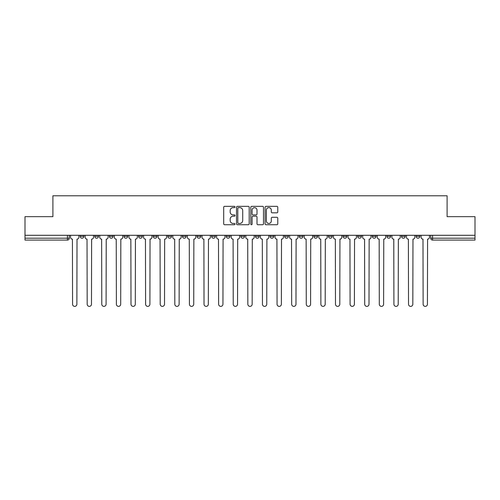 <?xml version="1.0" encoding="UTF-8"?>
<svg xmlns="http://www.w3.org/2000/svg" width="500" height="500" viewBox="0 0 500 500"><rect width="100%" height="100%" fill="white"/><g stroke="black" fill="none" stroke-linecap="round" stroke-linejoin="round"><path stroke-width="0.75" d="M235.019 206.994A0.644 0.644 0 0 0 234.375 206.35L224.613 206.35A0.919 0.919 0 0 0 223.694 207.269L223.694 223.812A0.919 0.919 0 0 0 224.613 224.731L234.375 224.731A0.644 0.644 0 0 0 235.019 224.088A0.644 0.644 0 0 0 234.375 223.45L233.113 223.45A2.944 2.944 0 0 1 230.169 220.506L230.169 219.125A2.944 2.944 0 0 1 233.113 216.188L234.375 216.188A0.644 0.644 0 0 0 235.019 215.544A0.644 0.644 0 0 0 234.375 214.9L233.113 214.9A2.944 2.944 0 0 1 230.169 211.956L230.169 210.581A2.944 2.944 0 0 1 233.113 207.638L234.375 207.638A0.644 0.644 0 0 0 235.019 206.994M372.287 236.331L372.287 235.3L372.287 236.331A1.875 1.875 0 0 0 374.156 238.2A1.875 1.875 0 0 1 372.287 236.331L376.031 236.331A1.875 1.875 0 0 1 374.156 238.2A1.875 1.875 0 0 0 376.031 236.331L376.031 235.3L376.031 236.331M240.825 235.3L240.825 236.331L244.569 236.331A1.875 1.875 0 0 1 242.694 238.2A1.875 1.875 0 0 1 240.825 236.331L240.825 235.3M197.006 235.3L197.006 236.331L200.75 236.331A1.875 1.875 0 0 1 198.875 238.2A1.875 1.875 0 0 1 197.006 236.331L197.006 235.3M167.787 235.3L167.787 236.331L171.537 236.331A1.875 1.875 0 0 1 169.662 238.2A1.875 1.875 0 0 1 167.787 236.331L167.787 235.3M153.181 235.3L153.181 236.331L156.931 236.331A1.875 1.875 0 0 1 155.056 238.2A1.875 1.875 0 0 1 153.181 236.331L153.181 235.3M123.969 235.3L123.969 236.331L127.713 236.331A1.875 1.875 0 0 1 125.844 238.2A1.875 1.875 0 0 1 123.969 236.331L123.969 235.3M276.863 212.831A0.919 0.919 0 0 0 277.781 211.912L277.781 207.269A0.919 0.919 0 0 0 276.863 206.35L266.012 206.35A0.919 0.919 0 0 0 265.094 207.269L265.094 223.812A0.919 0.919 0 0 0 266.012 224.731L276.863 224.731A0.919 0.919 0 0 0 277.781 223.812L277.781 218.206A0.919 0.919 0 0 0 276.863 217.288L272.219 217.288A0.919 0.919 0 0 0 271.3 218.206L271.3 220.987A2.456 2.456 0 0 1 268.844 223.45A2.456 2.456 0 0 1 266.381 220.987L266.381 210.1A2.456 2.456 0 0 1 268.844 207.638A2.456 2.456 0 0 1 271.3 210.1L271.3 211.912A0.919 0.919 0 0 0 272.219 212.831L276.863 212.831M25 235.3L25 216.669L52.9 216.669L52.9 195.787L447.1 195.787L447.1 216.669L475 216.669L475 235.3L25 235.3L25 238.2L69.287 238.2L69.287 235.3L69.287 238.2A1.875 1.875 0 0 1 67.419 240.075L25 240.075L25 238.2M249.194 207.269A0.919 0.919 0 0 0 248.275 206.35L237.431 206.35A0.919 0.919 0 0 0 236.513 207.269L236.513 223.812A0.919 0.919 0 0 0 237.431 224.731L248.275 224.731A0.919 0.919 0 0 0 249.194 223.812L249.194 207.269M251.725 206.35L262.569 206.35A0.919 0.919 0 0 1 263.488 207.269L263.488 223.812A0.919 0.919 0 0 1 262.569 224.731L257.925 224.731A0.919 0.919 0 0 1 257.006 223.812L257.006 217.106A0.919 0.919 0 0 0 256.087 216.188L253.012 216.188A0.919 0.919 0 0 0 252.094 217.106L252.094 224.088A0.644 0.644 0 0 1 251.45 224.731A0.644 0.644 0 0 1 250.806 224.088L250.806 207.269A0.919 0.919 0 0 1 251.725 206.35M430.712 235.3L430.712 238.2L475 238.2L475 240.075L432.581 240.075A1.875 1.875 0 0 1 430.712 238.2M475 235.3L475 238.2M416.106 235.3L416.106 236.331L419.85 236.331L419.85 235.3L419.85 236.331A1.875 1.875 0 0 1 417.975 238.2A1.875 1.875 0 0 1 416.106 236.331A1.875 1.875 0 0 0 417.975 238.2M405.244 235.3L405.244 236.331A1.875 1.875 0 0 1 403.369 238.2A1.875 1.875 0 0 1 401.5 236.331L405.244 236.331M401.5 235.3L401.5 236.331M386.894 235.3L386.894 236.331L390.637 236.331L390.637 235.3L390.637 236.331A1.875 1.875 0 0 1 388.762 238.2A1.875 1.875 0 0 1 386.894 236.331A1.875 1.875 0 0 0 388.762 238.2M357.675 235.3L357.675 236.331L361.425 236.331L361.425 235.3L361.425 236.331A1.875 1.875 0 0 1 359.55 238.2A1.875 1.875 0 0 1 357.675 236.331A1.875 1.875 0 0 0 359.55 238.2M346.819 236.331L346.819 235.3L346.819 236.331A1.875 1.875 0 0 1 344.944 238.2A1.875 1.875 0 0 1 343.069 236.331L346.819 236.331A1.875 1.875 0 0 1 344.944 238.2M343.069 235.3L343.069 236.331M332.212 235.3L332.212 236.331A1.875 1.875 0 0 1 330.337 238.2A1.875 1.875 0 0 1 328.462 236.331L332.212 236.331A1.875 1.875 0 0 1 330.337 238.2M328.462 235.3L328.462 236.331M317.6 235.3L317.6 236.331A1.875 1.875 0 0 1 315.731 238.2A1.875 1.875 0 0 1 313.856 236.331L317.6 236.331M313.856 235.3L313.856 236.331M302.994 235.3L302.994 236.331A1.875 1.875 0 0 1 301.125 238.2A1.875 1.875 0 0 1 299.25 236.331L302.994 236.331M299.25 235.3L299.25 236.331M288.387 235.3L288.387 236.331A1.875 1.875 0 0 1 286.519 238.2A1.875 1.875 0 0 1 284.644 236.331L288.387 236.331M284.644 235.3L284.644 236.331M273.781 235.3L273.781 236.331A1.875 1.875 0 0 1 271.913 238.2A1.875 1.875 0 0 1 270.038 236.331A1.875 1.875 0 0 0 271.913 238.2M270.038 235.3L270.038 236.331L273.781 236.331M259.175 235.3L259.175 236.331A1.875 1.875 0 0 1 257.306 238.2A1.875 1.875 0 0 1 255.431 236.331A1.875 1.875 0 0 0 257.306 238.2M255.431 235.3L255.431 236.331L259.175 236.331M244.569 235.3L244.569 236.331A1.875 1.875 0 0 1 242.694 238.2M229.963 235.3L229.963 236.331A1.875 1.875 0 0 1 228.088 238.2A1.875 1.875 0 0 1 226.219 236.331L229.963 236.331M226.219 235.3L226.219 236.331M215.356 235.3L215.356 236.331A1.875 1.875 0 0 1 213.481 238.2A1.875 1.875 0 0 1 211.612 236.331L215.356 236.331L215.356 235.3M211.612 235.3L211.612 236.331M200.75 235.3L200.75 236.331M186.144 235.3L186.144 236.331A1.875 1.875 0 0 1 184.269 238.2A1.875 1.875 0 0 1 182.4 236.331L186.144 236.331L186.144 235.3M182.4 235.3L182.4 236.331M171.537 235.3L171.537 236.331L171.537 235.3M156.931 236.331L156.931 235.3L156.931 236.331A1.875 1.875 0 0 1 155.056 238.2M142.325 235.3L142.325 236.331A1.875 1.875 0 0 1 140.45 238.2A1.875 1.875 0 0 1 138.575 236.331A1.875 1.875 0 0 0 140.45 238.2A1.875 1.875 0 0 0 142.325 236.331L142.325 235.3M138.575 235.3L138.575 236.331L142.325 236.331M127.713 235.3L127.713 236.331M113.106 235.3L113.106 236.331A1.875 1.875 0 0 1 111.237 238.2A1.875 1.875 0 0 1 109.362 236.331A1.875 1.875 0 0 0 111.237 238.2A1.875 1.875 0 0 0 113.106 236.331L109.362 236.331L109.362 235.3M94.756 235.3L94.756 236.331L98.5 236.331L98.5 235.3L98.5 236.331A1.875 1.875 0 0 1 96.631 238.2A1.875 1.875 0 0 1 94.756 236.331A1.875 1.875 0 0 0 96.631 238.2M80.15 235.3L80.15 236.331L83.894 236.331L83.894 235.3L83.894 236.331A1.875 1.875 0 0 1 82.025 238.2A1.875 1.875 0 0 1 80.15 236.331A1.875 1.875 0 0 0 82.025 238.2M238.444 207.638A0.644 0.644 0 0 0 237.8 208.281L237.8 222.806A0.644 0.644 0 0 0 238.444 223.45L239.775 223.45A2.944 2.944 0 0 0 242.719 220.506L242.719 210.581A2.944 2.944 0 0 0 239.775 207.638L238.444 207.638M257.006 210.144A2.456 2.456 0 0 0 254.55 207.688A2.456 2.456 0 0 0 252.094 210.144L252.094 213.981A0.919 0.919 0 0 0 253.012 214.9L256.087 214.9A0.919 0.919 0 0 0 257.006 213.981L257.006 210.144M70.55 237.269L70.55 235.3L70.55 237.269A1.875 1.875 48.4 0 0 72.425 239.137L72.562 304.212A2.156 2.156 48.4 0 0 74.719 306.369A2.156 2.156 48.4 0 0 76.875 304.212L77.013 239.137A1.875 1.875 48.4 0 0 78.888 237.269L78.888 235.3M72.425 239.137L72.562 304.212M76.875 304.212L77.013 239.137M85.156 237.269L85.156 235.3L85.156 237.269A1.875 1.875 48.4 0 0 87.031 239.137L87.175 304.212A2.156 2.156 48.4 0 0 89.325 306.369A2.156 2.156 48.4 0 0 91.481 304.212L91.619 239.137A1.875 1.875 48.4 0 0 93.494 237.269L93.494 235.3M99.769 237.269L99.769 235.3L99.769 237.269A1.875 1.875 48.4 0 0 101.638 239.137L101.781 304.212A2.156 2.156 48.4 0 0 103.931 306.369A2.156 2.156 48.4 0 0 106.088 304.212L106.225 239.137A1.875 1.875 48.4 0 0 108.1 237.269L108.1 235.3M87.031 239.137L87.175 304.212M91.481 304.212L91.619 239.137M101.638 239.137L101.781 304.212M106.088 304.212L106.225 239.137M114.375 237.269L114.375 235.3L114.375 237.269A1.875 1.875 48.4 0 0 116.244 239.137L116.388 304.212A2.156 2.156 48.4 0 0 118.537 306.369A2.156 2.156 48.4 0 0 120.694 304.212L120.831 239.137A1.875 1.875 48.4 0 0 122.706 237.269L122.706 235.3M128.981 237.269L128.981 235.3L128.981 237.269A1.875 1.875 48.4 0 0 130.85 239.137L130.994 304.212A2.156 2.156 48.4 0 0 133.144 306.369A2.156 2.156 48.4 0 0 135.3 304.212L135.438 239.137A1.875 1.875 48.4 0 0 137.312 237.269L137.312 235.3M143.588 237.269L143.588 235.3L143.588 237.269A1.875 1.875 48.4 0 0 145.456 239.137L145.6 304.212A2.156 2.156 48.4 0 0 147.75 306.369A2.156 2.156 48.4 0 0 149.906 304.212L150.044 239.137A1.875 1.875 48.4 0 0 151.919 237.269L151.919 235.3M116.244 239.137L116.388 304.212M120.694 304.212L120.831 239.137M130.85 239.137L130.994 304.212M135.3 304.212L135.438 239.137M145.456 239.137L145.6 304.212M149.906 304.212L150.044 239.137M158.194 237.269L158.194 235.3L158.194 237.269A1.875 1.875 48.4 0 0 160.062 239.137L160.206 304.212A2.156 2.156 48.4 0 0 162.362 306.369A2.156 2.156 48.4 0 0 164.513 304.212L164.656 239.137A1.875 1.875 48.4 0 0 166.525 237.269L166.525 235.3M160.062 239.137L160.206 304.212M164.513 304.212L164.656 239.137M172.8 237.269L172.8 235.3L172.8 237.269A1.875 1.875 48.4 0 0 174.675 239.137L174.812 304.212A2.156 2.156 48.4 0 0 176.969 306.369A2.156 2.156 48.4 0 0 179.119 304.212L179.262 239.137A1.875 1.875 48.4 0 0 181.131 237.269L181.131 235.3M174.675 239.137L174.812 304.212M179.119 304.212L179.262 239.137M187.406 237.269L187.406 235.3L187.406 237.269A1.875 1.875 48.4 0 0 189.281 239.137L189.419 304.212A2.156 2.156 48.4 0 0 191.575 306.369A2.156 2.156 48.4 0 0 193.725 304.212L193.869 239.137A1.875 1.875 48.4 0 0 195.738 237.269L195.738 235.3M189.281 239.137L189.419 304.212M193.725 304.212L193.869 239.137M202.013 237.269L202.013 235.3L202.013 237.269A1.875 1.875 48.4 0 0 203.888 239.137L204.025 304.212A2.156 2.156 48.4 0 0 206.181 306.369A2.156 2.156 48.4 0 0 208.331 304.212L208.475 239.137A1.875 1.875 48.4 0 0 210.344 237.269L210.344 235.3M203.888 239.137L204.025 304.212M208.331 304.212L208.475 239.137M216.619 237.269L216.619 235.3L216.619 237.269A1.875 1.875 48.4 0 0 218.494 239.137L218.631 304.212A2.156 2.156 48.4 0 0 220.787 306.369A2.156 2.156 48.4 0 0 222.938 304.212L223.081 239.137A1.875 1.875 48.4 0 0 224.956 237.269L224.956 235.3M218.494 239.137L218.631 304.212M222.938 304.212L223.081 239.137M231.225 237.269L231.225 235.3L231.225 237.269A1.875 1.875 48.4 0 0 233.1 239.137L233.238 304.212A2.156 2.156 48.4 0 0 235.394 306.369A2.156 2.156 48.4 0 0 237.544 304.212L237.688 239.137A1.875 1.875 48.4 0 0 239.562 237.269L239.562 235.3M233.1 239.137L233.238 304.212M237.544 304.212L237.688 239.137M245.831 237.269L245.831 235.3L245.831 237.269A1.875 1.875 48.4 0 0 247.706 239.137L247.844 304.212A2.156 2.156 48.4 0 0 250 306.369A2.156 2.156 48.4 0 0 252.156 304.212L252.294 239.137A1.875 1.875 48.4 0 0 254.169 237.269L254.169 235.3M247.706 239.137L247.844 304.212M252.156 304.212L252.294 239.137M260.438 237.269L260.438 235.3L260.438 237.269A1.875 1.875 48.4 0 0 262.312 239.137L262.456 304.212A2.156 2.156 48.4 0 0 264.606 306.369A2.156 2.156 48.4 0 0 266.762 304.212L266.9 239.137A1.875 1.875 48.4 0 0 268.775 237.269L268.775 235.3M262.312 239.137L262.456 304.212M266.762 304.212L266.9 239.137M275.044 237.269L275.044 235.3L275.044 237.269A1.875 1.875 48.4 0 0 276.919 239.137L277.062 304.212A2.156 2.156 48.4 0 0 279.212 306.369A2.156 2.156 48.4 0 0 281.369 304.212L281.506 239.137A1.875 1.875 48.4 0 0 283.381 237.269L283.381 235.3M276.919 239.137L277.062 304.212M281.369 304.212L281.506 239.137M289.656 237.269L289.656 235.3L289.656 237.269A1.875 1.875 48.4 0 0 291.525 239.137L291.669 304.212A2.156 2.156 48.4 0 0 293.819 306.369A2.156 2.156 48.4 0 0 295.975 304.212L296.112 239.137A1.875 1.875 48.4 0 0 297.987 237.269L297.987 235.3M291.525 239.137L291.669 304.212M295.975 304.212L296.112 239.137M304.262 237.269L304.262 235.3L304.262 237.269A1.875 1.875 48.4 0 0 306.131 239.137L306.275 304.212A2.156 2.156 48.4 0 0 308.425 306.369A2.156 2.156 48.4 0 0 310.581 304.212L310.719 239.137A1.875 1.875 48.4 0 0 312.594 237.269L312.594 235.3M306.131 239.137L306.275 304.212M310.581 304.212L310.719 239.137M318.869 237.269L318.869 235.3L318.869 237.269A1.875 1.875 48.4 0 0 320.737 239.137L320.881 304.212A2.156 2.156 48.4 0 0 323.031 306.369A2.156 2.156 48.4 0 0 325.188 304.212L325.325 239.137A1.875 1.875 48.4 0 0 327.2 237.269L327.2 235.3M320.737 239.137L320.881 304.212M325.188 304.212L325.325 239.137M333.475 237.269L333.475 235.3L333.475 237.269A1.875 1.875 48.4 0 0 335.344 239.137L335.487 304.212A2.156 2.156 48.4 0 0 337.638 306.369A2.156 2.156 48.4 0 0 339.794 304.212L339.938 239.137A1.875 1.875 48.4 0 0 341.806 237.269L341.806 235.3M335.344 239.137L335.487 304.212M339.794 304.212L339.938 239.137M348.081 237.269L348.081 235.3L348.081 237.269A1.875 1.875 48.4 0 0 349.956 239.137L350.094 304.212A2.156 2.156 48.4 0 0 352.25 306.369A2.156 2.156 48.4 0 0 354.4 304.212L354.544 239.137A1.875 1.875 48.4 0 0 356.413 237.269L356.413 235.3M349.956 239.137L350.094 304.212M354.4 304.212L354.544 239.137M362.688 237.269L362.688 235.3L362.688 237.269A1.875 1.875 48.4 0 0 364.562 239.137L364.7 304.212A2.156 2.156 48.4 0 0 366.856 306.369A2.156 2.156 48.4 0 0 369.006 304.212L369.15 239.137A1.875 1.875 48.4 0 0 371.019 237.269L371.019 235.3M364.562 239.137L364.7 304.212M369.006 304.212L369.15 239.137M377.294 237.269L377.294 235.3L377.294 237.269A1.875 1.875 48.4 0 0 379.169 239.137L379.306 304.212A2.156 2.156 48.4 0 0 381.463 306.369A2.156 2.156 48.4 0 0 383.612 304.212L383.756 239.137A1.875 1.875 48.4 0 0 385.625 237.269L385.625 235.3M379.169 239.137L379.306 304.212M383.612 304.212L383.756 239.137M391.9 237.269L391.9 235.3L391.9 237.269A1.875 1.875 48.4 0 0 393.775 239.137L393.913 304.212A2.156 2.156 48.4 0 0 396.069 306.369A2.156 2.156 48.4 0 0 398.219 304.212L398.363 239.137A1.875 1.875 48.4 0 0 400.231 237.269L400.231 235.3M393.775 239.137L393.913 304.212M398.219 304.212L398.363 239.137M406.506 237.269L406.506 235.3L406.506 237.269A1.875 1.875 48.4 0 0 408.381 239.137L408.519 304.212A2.156 2.156 48.4 0 0 410.675 306.369A2.156 2.156 48.4 0 0 412.825 304.212L412.969 239.137A1.875 1.875 48.4 0 0 414.844 237.269L414.844 235.3M408.381 239.137L408.519 304.212M412.825 304.212L412.969 239.137M421.112 237.269L421.112 235.3L421.112 237.269A1.875 1.875 48.4 0 0 422.987 239.137L423.125 304.212A2.156 2.156 48.4 0 0 425.281 306.369A2.156 2.156 48.4 0 0 427.438 304.212L427.575 239.137A1.875 1.875 48.4 0 0 429.45 237.269L429.45 235.3M422.987 239.137L423.125 304.212M427.438 304.212L427.575 239.137M67.419 235.3L67.419 240.075M432.581 235.3L432.581 240.075"/></g></svg>
